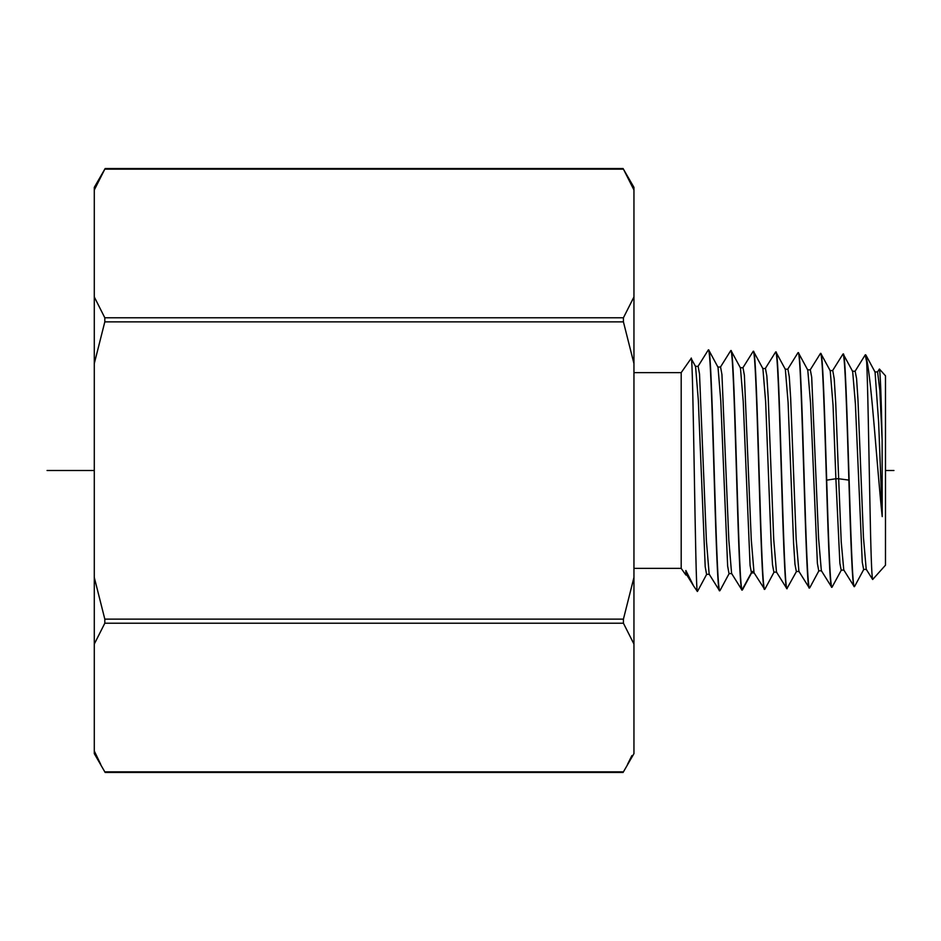 <?xml version="1.0" encoding="UTF-8"?>
<svg xmlns="http://www.w3.org/2000/svg" width="941" height="941" viewBox="0 0 941 941"><rect width="100%" height="100%" fill="white"/><g stroke="black" fill="none" stroke-linecap="round" stroke-linejoin="round"><path stroke-width="1.41" d="M96.17 185.8L94.288 190L94.288 187.365L105.169 168.521L623.071 168.521L633.952 187.365L633.952 190L623.483 169.239M623.424 169.145L104.816 169.145L94.288 190L94.288 751L96.347 755.576M633.952 190L633.952 296.933L623.424 317.776L623.424 321.869L633.952 363.555L633.952 577.445L623.424 619.131L623.424 623.224L633.952 644.067L633.952 753.635L623.071 772.479L105.169 772.479L94.288 753.635L94.288 751L100.793 764.527M94.288 363.555L104.816 321.869L104.816 317.776L94.288 296.933M104.816 169.145L99.24 179.484M94.288 644.067L104.816 623.224L104.816 619.131L94.288 577.445M627.435 764.527L631.893 755.576M623.424 771.855L104.816 771.855M633.952 363.555L633.952 296.933M633.952 644.067L633.952 577.445M633.952 568.364L681.19 568.364L685.848 575.01L686.918 575.01M633.952 372.636L681.19 372.636L681.19 568.364M681.19 372.636L691.129 358.439C693.235 346.664 695.317 594.241 697.375 591.477L697.657 591.089M691.129 358.439L695.575 366.52L698.328 400.313L705.197 566.658L706.573 574.316L709.349 574.304M708.773 350.076L718.018 367.272L720.782 400.937L727.64 566.023L729.016 573.61L731.792 573.61M742.508 589.772L742.249 590.078C740.461 591.171 738.709 540.71 736.979 481.663C734.992 414.216 733.004 348.346 731.028 350.57L740.449 367.931L743.214 401.384L750.071 565.376L751.447 572.916L754.223 572.904M720.077 590.442L719.818 590.772C718.054 592.136 716.301 542.192 714.548 482.192C712.572 414.311 710.573 347.617 708.597 349.876L708.35 349.864C710.102 348.558 711.855 398.796 713.619 459.184C715.619 527.725 717.618 593.348 719.571 590.783L719.818 590.772M697.375 591.477L693.623 585.972L685.871 570.505L685.86 575.022M685.871 570.505L686.718 574.857M695.352 366.343L698.128 366.343L699.516 373.942L706.397 540.734L709.161 574.151M717.795 367.049L720.571 367.049L721.947 374.577L728.84 540.216L731.592 573.445M740.226 367.743L743.002 367.743L744.378 375.224L751.271 539.722L754.023 572.751L764.692 589.384C762.904 590.454 761.151 540.416 759.411 481.698C757.434 414.593 755.447 349.052 753.47 351.275L753.223 351.264C754.988 350.146 756.729 399.502 758.517 459.902C760.469 526.125 762.433 591.019 764.445 589.384M854.663 586.337L854.193 586.596C852.417 587.843 850.664 539.287 848.876 480.098L838.666 478.746L841.219 541.816L843.771 569.952L854.193 586.596M866.226 569.281L872.66 579.503C871.731 577.598 870.79 551.179 869.86 500.259C868.802 447.034 867.708 381.152 866.661 361.826L865.202 354.945M866.661 361.826L866.661 359.344C871.742 382.469 876.894 466.383 882.211 516.609L878.659 422.603L875.059 372.083M865.402 354.757L866.661 359.344M831.997 587.278L831.75 587.29C829.774 589.595 827.786 525.36 825.798 459.408C824.069 401.713 822.316 352.416 820.528 353.357L820.775 353.369C822.787 351.91 824.739 415.557 826.68 480.157C828.48 539.699 830.221 588.548 831.997 587.278L841.43 569.905M832.55 370.695L842.971 354.063C844.971 352.616 846.935 415.887 848.876 480.098M854.44 586.584C850.676 593.477 846.924 346.323 843.218 354.063L842.971 354.063M809.789 587.725L809.319 587.984C805.52 594.359 801.885 346.629 798.097 352.663L798.344 352.663C800.344 351.181 802.308 415.334 804.261 480.78C806.061 540.557 807.79 589.184 809.566 587.984M810.119 369.989L820.528 353.357M796.568 571.305L786.876 588.69C784.865 590.313 782.912 525.925 780.948 460.067C779.16 399.925 777.431 350.864 775.655 351.958L775.902 351.969C779.701 345.9 783.335 595.088 787.123 588.678M765.245 368.59L775.655 351.958M742.249 590.078L742.002 590.089C740.026 592.16 738.05 527.454 736.085 460.196C734.298 399.584 732.557 349.311 730.781 350.57L731.028 350.57M742.825 367.872L753.223 351.264M720.394 367.166L730.781 350.57M697.963 366.472L708.35 349.864M866.414 569.423L863.638 569.423L862.262 562.2L855.404 403.924L852.664 371.46L843.218 354.063M843.971 570.117L841.195 570.117L839.878 563.294L835.89 478.746L826.68 480.157M882.211 516.609L882.129 440.341C881.223 396.502 880.317 372.742 879.423 369.037L885.481 375.8L885.481 565.2L872.66 579.503M879.423 369.037L877.424 372.095M882.129 440.341L879.882 390.856L877.588 371.93M866.202 569.258L863.45 537.299L857.945 399.278L856.569 378.517L855.146 371.236M753.47 351.275L762.904 368.649L765.656 401.948L771.149 543.71L772.526 564.871L773.902 572.21M775.902 351.969L785.347 369.354L788.099 402.489L793.592 543.263L794.969 564.247L796.345 571.516M798.344 352.663L807.778 370.048L810.53 402.83L817.388 563.388L818.752 570.822L821.528 570.811M820.775 353.369L830.221 370.754L833.056 405.3L835.89 478.746L838.666 478.746L835.702 402.666L834.22 378.835L832.75 370.531M765.445 368.437L766.833 375.941L768.209 397.325L773.714 539.275L776.466 572.057L786.876 588.69M787.899 369.131L789.276 376.706L790.652 398.008L796.145 538.875L798.897 571.352L809.319 587.984M807.554 369.837L810.319 369.837L811.695 377.235L818.588 538.299L821.34 570.658L831.75 587.29M731.604 573.481L742.002 590.089M709.173 574.175L719.571 590.783M893.95 470.5L885.481 470.5M94.288 470.5L47.05 470.5M623.424 321.869L104.816 321.869M623.424 317.776L104.816 317.776M623.424 623.224L104.816 623.224M623.424 619.131L104.816 619.131M753.635 571.505L752.047 571.505L742.837 588.431M706.797 574.104L697.552 591.289M729.24 573.398L720.006 590.572M751.671 572.716L742.437 589.901M854.628 586.396L863.873 569.211M865.849 354.969L875.095 372.154M854.993 371.401L865.226 354.898M874.859 371.93L877.635 371.93M852.417 371.236L855.193 371.236M762.68 368.543L765.445 368.543M773.902 572.128L776.678 572.128M785.123 369.19L787.899 369.19M796.345 571.493L799.121 571.493M829.974 370.578L832.75 370.578M809.754 587.796L818.999 570.599M764.88 589.195L774.125 571.999M787.688 369.295L797.921 352.804M693.623 585.972L686.742 574.88"/></g></svg>
